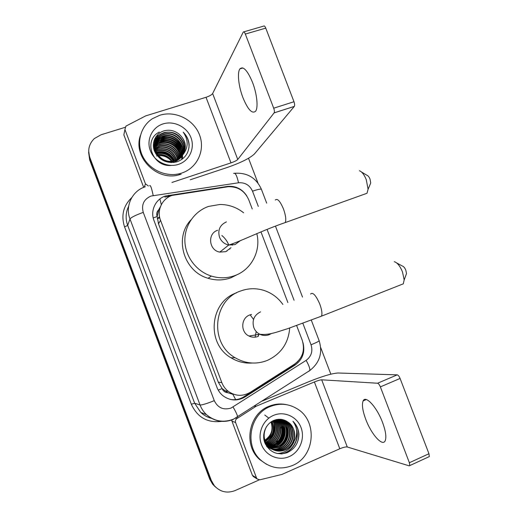 <?xml version="1.0" encoding="UTF-8"?>
<svg xmlns="http://www.w3.org/2000/svg" width="518" height="518" viewBox="0 0 518 518"><rect width="100%" height="100%" fill="white"/><g stroke="black" fill="none" stroke-linecap="round" stroke-linejoin="round"><path stroke-width="0.78" d="M252.234 208.942L248.705 199.683C244.625 190.734 237.756 186.415 228.088 186.739L172.131 195.416C162.147 198.524 156.546 210.399 160.522 220.299L221.814 382.582C223.18 386.137 225.343 389.063 228.302 391.362C235.437 396.283 242.767 396.6 250.272 392.314L294.6 364.089C302.674 358.042 305.206 350.071 302.208 340.19L296.646 325.582M227.894 392.735L222.112 388.584C223.226 391.161 225.149 392.54 227.894 392.735L232.893 394.334L235.671 399.643M160.489 206.552L158.754 209.706C156.824 211.622 156.287 213.902 157.142 216.537L153.205 217.948M157.142 216.537L158.754 209.706M157.265 216.861L158.508 223.808L218.292 382.154L221.989 388.26M287.885 302.583L260.968 231.896M215.876 487.354L213.474 484.932L210.522 479.804L89.763 158.748L88.695 150.991L89.763 158.748L210.522 479.804L213.474 484.932L215.876 487.354M258.534 335.645L258.106 334.511M215.022 486.603L212.639 484.194L209.706 479.098L89.685 160.004L88.623 152.292M246.853 195.998C242.294 189.038 235.949 185.826 227.816 186.37L165.423 196.011C155.588 199.067 150.065 210.742 153.969 220.48L216.99 387.438C218.285 390.805 220.312 393.609 223.077 395.843C230.154 400.887 237.464 401.269 245.008 396.976L295.13 365.035C302.68 359.466 305.296 352.02 302.978 342.683M259.291 479.875L235.114 490.565C227.046 493.609 220.118 491.977 214.316 485.677L211.35 480.516L89.834 157.485C87.464 150.168 88.96 143.862 94.334 138.565L101.049 134.777L124.929 127.396M248.523 158.268L257.983 183.074M320.674 347.5L330.84 374.171M297.869 361.447L293.751 365.035L243.926 396.769C239.666 399.404 235.088 400.278 230.193 399.384M164.86 197.093L170.83 195.901M252.512 82.356C247.462 70.37 243.266 65.877 239.918 68.875C237.024 72.565 238.604 86.558 242.974 97.753C247.941 109.712 252.156 114.193 255.627 111.189C258.385 107.66 256.986 93.81 252.512 82.356M144.237 187.147L145.467 183.871L124.935 129.5L123.854 134.855L124.456 131.857M143.68 187.367L123.854 134.855M190.242 179.785L227.577 167.359C240.967 162.665 249.922 158.191 254.435 153.95L294.308 106.423L274.119 112.879L237.756 159.479C236.681 160.535 234.427 161.661 230.983 162.872L171.957 182.459M243.842 31.838L263.656 26.107C264.271 25.583 264.97 26.256 265.76 28.127L245.331 34.059C244.541 32.174 243.861 31.481 243.298 31.993L212.639 93.525C211.674 94.878 209.473 96.128 206.022 97.293L145.739 115.864L125.9 126.133L124.935 129.5M274.119 112.879L274.151 112.84C274.592 111.882 274.443 110.334 273.698 108.191L293.984 101.735L265.76 28.127M293.984 101.735C294.716 103.865 294.839 105.413 294.341 106.384L294.308 106.423M273.698 108.191L245.331 34.059M145.467 183.871L148.362 185.968M181.753 173.057L179.604 173.679C165.553 177.26 149.223 169.639 142.696 156.274C136.072 142.955 140.469 126.36 152.486 118.661L159.842 115.229C175.375 110.34 193.842 119.613 199.54 134.939C205.465 150.194 197.28 168.033 181.753 173.057M181.112 174.236L178.975 174.857C156.87 181.423 132.802 157.207 140.339 135.703M189.141 144.93C188.811 140.009 186.836 135.755 183.223 132.168C188.662 140.203 188.455 147.844 182.608 155.102C187.212 147.313 185.949 140.255 178.82 133.929C174.436 130.581 169.658 129.513 164.491 130.73C155.808 132.938 151.101 142.813 154.519 151.211C159.285 160.308 166.692 163.876 176.729 161.901C184.693 159.013 188.83 153.354 189.141 144.93M163.125 123.893C173.99 120.429 186.972 126.91 190.974 137.678C195.131 148.394 189.342 160.891 178.464 164.368C167.644 168.007 154.377 161.59 150.33 150.641C146.121 139.75 152.195 127.188 163.125 123.893M173.595 162.529L174.689 162.192M183.366 153.976C188.597 142.897 175.777 128.865 164.076 132.971L161.577 133.981C145.713 141.401 158.631 167.146 175.252 160.703L175.434 160.638C178.483 159.557 180.97 157.621 182.88 154.83M171.024 162.626L174.87 161.804C183.094 157.893 186.033 151.476 183.689 142.56C179.604 134.22 173.116 130.879 164.245 132.53L161.733 133.54C145.843 140.967 158.786 166.764 175.44 160.308C171.762 152.396 165.747 149.255 157.381 150.893L155.627 151.567M182.886 154.72C187.218 143.764 174.663 130.789 163.423 134.725L160.936 135.729C158.158 137.205 156.112 139.368 154.804 142.217M183.009 154.532C187.561 143.544 174.942 130.309 163.584 134.285L161.098 135.295C158.236 136.817 156.158 139.051 154.863 141.997M182.362 155.432C185.832 144.626 173.562 132.699 162.775 136.448L160.315 137.451L154.61 143.097M182.498 155.251C186.182 144.412 173.834 132.219 162.937 136.02L160.47 137.024C157.919 138.364 155.983 140.32 154.649 142.877M181.792 156.112C184.447 145.474 172.481 134.589 162.14 138.151L159.693 139.141L154.474 143.985M181.935 155.944C184.796 145.26 172.747 134.117 162.302 137.73L159.848 138.72L154.5 143.758M181.177 156.766C183.048 146.309 171.413 136.467 161.519 139.828L159.084 140.812L154.39 144.878M181.332 156.604C183.398 146.095 171.678 136.001 161.674 139.407L159.24 140.397L154.403 144.658M180.517 157.381C181.637 147.17 170.37 138.306 160.904 141.479L158.489 142.456L154.37 145.791M180.685 157.232C181.993 146.95 170.629 137.853 161.053 141.064L158.637 142.049L154.37 145.564M179.811 157.964C180.232 148.077 169.354 140.113 160.295 143.104L157.899 144.082L154.409 146.711M179.992 157.822C180.581 147.844 169.606 139.666 160.444 142.703L158.042 143.68L154.39 146.477M179.06 158.514C178.814 149.009 168.35 141.887 159.693 144.71L157.317 145.681L154.506 147.649M179.254 158.378C179.17 148.77 168.603 141.446 159.842 144.308L157.459 145.28L154.474 147.41M178.25 159.026C177.402 149.974 167.366 143.628 159.104 146.29L154.668 148.595M178.457 158.897C177.758 149.728 167.612 143.195 159.253 145.895L154.623 148.355M177.383 159.499C175.978 150.958 166.382 145.331 158.521 147.844L154.908 149.566M177.609 159.382C176.334 150.712 166.628 144.911 158.67 147.455L154.843 149.32M176.45 159.926C173.057 151.243 166.887 147.727 157.951 149.378L155.219 150.557M176.69 159.822C173.375 150.958 167.178 147.352 158.094 148.996L155.135 150.304M175.699 160.217C172.093 152.104 166.032 148.873 157.524 150.518L155.517 151.314M174.326 160.638C170.428 153.529 164.594 150.777 156.824 152.389L156.138 152.622M174.618 160.561C170.765 153.244 164.886 150.395 156.967 152.02L155.996 152.357M173.096 160.904C169.218 154.837 163.779 152.441 156.779 153.716M156.436 153.814L155.912 153.976M173.42 160.845C169.457 154.442 163.856 151.975 156.604 153.438M171.685 161.079C168.195 156.384 163.507 154.319 157.608 154.882M157.207 154.953L156.65 155.07M172.06 161.046C168.46 156.002 163.565 153.846 157.381 154.584M156.993 154.662L156.449 154.785M154.714 142.424L153.645 148.187M154.772 142.21L153.95 149.495M154.506 143.298L153.425 146.562M154.131 144.108L153.406 146.354M154.552 143.078L154.273 143.687M154.351 144.179L154.027 144.768M154.383 143.959L154.066 144.548M153.969 144.749L153.697 145.351M153.613 145.558L153.393 146.141M154.241 146.885L153.781 147.423M154.234 146.659L153.781 147.196M154.325 147.818L153.82 148.329M154.474 148.757L153.911 149.249M154.688 149.715L154.137 150.129M154.629 149.475L154.066 149.909M154.979 150.693L154.448 151.029M154.901 150.447L154.364 150.803M155.355 151.696L154.843 151.968M155.251 151.444L154.733 151.729M155.834 152.732L155.322 152.946M155.704 152.473L155.193 152.7M156.274 153.542L155.756 153.716M156.637 156.002C162.445 154.876 167.372 156.578 171.413 161.098M183.799 153.198C186.7 145.83 185.036 139.407 178.82 133.929M175.44 160.308L175.621 160.25C178.399 159.272 180.73 157.556 182.608 155.102M174.249 160.463C169.923 154.293 163.986 151.644 156.436 152.512M181.947 159.35L181.76 157.245M181.753 157.2L181.701 156.87M181.663 156.669L181.449 155.672M181.313 155.147L180.361 152.532M179.616 151.062C174.844 143.654 168.13 140.631 159.473 141.997M158.573 142.23L155.232 143.615M182.705 158.78L182.511 155.75M182.42 155.199L182.213 154.215M182.077 153.697L181.151 151.101M180.419 149.637C175.583 142.042 168.758 138.966 159.939 140.404M159.162 140.618L155.795 142.01M181.235 148.193C176.334 140.41 169.392 137.276 160.412 138.798M159.758 138.973L156.371 140.372L153.639 142.249M182.058 146.724C177.098 138.753 170.04 135.567 160.897 137.16M160.366 137.309L159.466 137.6M156.954 138.714L154.001 140.786M157.543 137.037L154.629 139.064M155.64 137.16L158.068 135.541L155.853 136.836M174.19 160.677C169.813 154.429 163.817 151.78 156.196 152.726M181.85 159.421L181.669 157.44M181.591 156.96L181.404 156.073M181.294 155.607L180.523 153.302M179.94 152.033C175 143.784 167.884 140.572 158.592 142.405M158.495 142.431L155.16 143.816M180.737 150.602C176.968 142.295 165.948 137.95 157.841 141.233M181.54 149.158C177.447 139.873 164.549 135.684 156.3 140.579L153.606 142.424M182.349 147.682C178.574 139.044 167.165 134.538 158.858 138.002M157.472 137.244L154.526 139.297M158.728 133.663L158.314 134.02M159.291 132.058C142.864 140.074 152.279 167.366 171.251 165.417M188.966 147.721C189.387 141.783 187.471 136.597 183.223 132.168M361.46 171.97L367.191 175.421C368.24 175.829 369.179 177.039 370.007 179.066L370.746 182.99L369.897 184.997M364.504 194.172L366.99 193.279L368.091 189.251L366.252 179.636C364.219 174.67 361.94 171.698 359.414 170.733M217.664 230.27C207.161 233.378 208.819 250.459 219.82 252.091L225.77 251.657L230.957 247.695M226.897 250.796L226.968 251.139M256.805 233.599C261.208 250.764 251.463 269.729 234.855 275.589C227.195 278.341 219.373 278.509 211.396 276.088C196.555 271.451 185.431 256.922 184.887 241.388C184.298 225.848 194.295 211.299 208.605 206.41L219.904 204.474C228.716 204.506 236.622 207.278 243.628 212.801M237.885 274.3L230.989 277.777C223.511 280.471 215.876 280.639 208.087 278.283C183.637 271.594 173.795 237.574 191.038 219.82M232.258 245.228L232.64 243.965M221.859 235.496C225 238.099 227.311 241.291 228.807 245.072M229.856 248.536L229.94 248.938M229.785 249.1L229.655 248.692M396.743 262.995L402.46 266.071C403.716 266.485 404.836 267.871 405.821 270.234L406.513 273.536L405.808 275.472M400.77 284.829L403.282 283.838L404.182 279.94L402.473 271.853C400.038 266.038 397.319 262.652 394.302 261.687M251.586 314.445L249.793 314.963C240.857 317.922 240.294 332.161 249.003 336.04C251.949 337.445 254.927 337.587 257.951 336.46M289.717 327.998C288.416 343.35 280.873 354.195 267.081 360.528C256.067 364.659 245.383 363.714 235.03 357.679C209.13 343.162 213.138 299.805 240.689 290.974C248.232 288.228 255.847 288.002 263.539 290.287C271.516 292.832 277.972 297.559 282.893 304.474M252.059 363.034C244.6 363.513 237.62 361.791 231.119 357.854C205.892 343.725 209.738 301.541 236.577 292.825M258.832 334.388L258.352 336.292M250.162 314.827L253.535 319.451M256.209 331.533L255.102 337.16M382.543 422.442C376.8 406.954 365.54 394.865 363.131 400.919C361.693 404.513 362.561 410.632 365.74 419.269C371.173 434.084 382.543 447.047 385.191 440.747C386.596 437.211 385.716 431.105 382.543 422.442M254.144 477.065L252.389 475.31L256.507 477.913L235.58 422.5L231.954 421.179L231.747 420.04M252.389 475.31L231.954 421.179M262.367 401.01L309.091 381.585C322.338 376.256 331.98 373.394 338.014 373.005L397.228 374.857C398.219 375.097 399.171 376.295 400.084 378.444L380.361 386.888C379.441 384.719 378.516 383.501 377.577 383.236L321.684 379.811C320.228 379.882 317.793 380.6 314.381 381.967L256.203 406.209L236.862 418.596C235.535 419.593 235.107 420.901 235.58 422.5M256.507 477.913L257.213 479.014L259.978 479.791L282.012 474.397L339.808 448.763C343.207 447.345 345.694 446.756 347.274 446.989L409.181 465.837L409.79 465.585L409.382 462.729L428.956 453.736L400.084 378.444M428.956 453.736L429.318 456.591L428.703 456.87M409.382 462.729L380.361 386.888M292.553 465.455C281.047 470.001 270.513 468.272 260.962 460.256C243.972 445.849 249.657 414.154 270.228 406.533C279.61 402.9 288.565 403.639 297.092 408.76C317.812 420.655 315.164 456.5 292.553 465.455M266.602 464.329L259.809 459.66C242.929 445.338 248.582 413.85 269.036 406.274C274.682 403.969 280.445 403.418 286.325 404.636M288.176 422.222C283.864 419.146 279.208 418.499 274.197 420.279C265.799 423.446 261.389 434.337 264.912 443C269.761 452.285 277.104 455.542 286.94 452.751C294.723 449.164 298.718 442.974 298.925 434.201C298.523 429.053 296.529 424.747 292.942 421.283C298.232 428.872 297.992 436.493 292.21 444.14C296.587 435.599 295.254 428.302 288.209 422.241L288.209 422.241C297.798 428.36 295.959 445.655 284.79 449.812C279.267 451.884 274.158 451.126 269.47 447.539C265.676 444.243 263.759 439.97 263.72 434.719M273.569 415.358C284.142 410.813 296.937 416.537 301.016 427.518C305.251 438.429 299.786 452.039 289.199 456.604C278.684 461.331 265.611 455.691 261.48 444.535C257.193 433.443 262.943 419.735 273.569 415.358M265.443 444.204L267.994 446.904C272.649 450.466 277.719 451.217 283.204 449.164C294.289 445.04 296.121 427.874 286.596 421.801L279.344 419.282M264.938 443.065L268.356 447.06C273.025 450.628 278.101 451.385 283.599 449.326C294.703 445.189 296.536 427.998 286.998 421.911C283.812 419.722 280.277 418.958 276.385 419.619M266.718 446.425C271.322 449.838 276.295 450.537 281.637 448.523C292.644 444.431 294.464 427.402 285.01 421.374L281.585 419.612M281.397 419.541L280.814 419.366M266.492 446.082L266.899 446.432C271.529 449.974 276.573 450.725 282.025 448.679C293.052 444.58 294.871 427.518 285.405 421.477L281.786 419.651M271.128 448.659C274.294 449.333 277.279 449.074 280.096 447.889C291.025 443.829 292.832 426.929 283.443 420.946L280.795 419.483M267.139 447.015C271.484 449.501 275.932 449.844 280.478 448.044C291.427 443.978 293.24 427.046 283.832 421.05L280.996 419.509M280.801 419.438L280.471 419.315M270.461 448.193L278.58 447.267C289.433 443.24 291.226 426.463 281.902 420.525L280.005 419.405M270.629 448.31L278.956 447.422C289.827 443.389 291.628 426.579 282.284 420.629L280.199 419.418M269.826 447.688L277.085 446.652C287.859 442.657 289.646 426.01 280.387 420.111L279.208 419.366M269.982 447.817L277.454 446.807C288.248 442.806 290.041 426.12 280.762 420.215L279.403 419.373M269.205 447.144L275.608 446.05C286.312 442.087 288.086 425.563 278.891 419.703L278.406 419.379M269.36 447.287L275.977 446.199C286.694 442.23 288.474 425.673 279.267 419.807L278.606 419.373M268.615 446.568L274.158 445.454C284.68 441.55 286.564 425.369 277.603 419.438M268.764 446.717L274.521 445.603C285.153 441.666 286.933 425.252 277.803 419.418M268.046 445.953L272.727 444.871C282.802 441.09 285.088 425.848 276.8 419.541M268.188 446.108L273.083 445.014C283.268 441.206 285.457 425.725 277 419.515M267.502 445.292L271.315 444.289C280.937 440.637 283.599 426.34 275.997 419.709M267.638 445.461L271.665 444.431C281.404 440.747 283.974 426.217 276.198 419.658M266.99 444.586L269.93 443.719C279.111 440.183 282.09 426.826 275.194 419.93M267.113 444.768L270.273 443.861C279.565 440.3 282.465 426.702 275.395 419.871M266.498 443.842L268.557 443.162C277.318 439.75 280.549 427.285 274.378 420.208M266.615 444.03L268.9 443.298C277.758 439.853 280.937 427.175 274.585 420.13M266.032 443.039L267.21 442.605C275.55 439.322 278.988 427.732 273.549 420.545M266.148 443.24L267.541 442.741C275.984 439.426 279.377 427.622 273.757 420.454M265.598 442.171L265.876 442.061C273.802 438.914 277.402 428.159 272.708 420.953M265.708 442.391L266.207 442.197C274.236 439.011 277.803 428.056 272.921 420.843M264.42 441.582L264.944 441.355M265.203 441.239C272.895 436.434 275.11 429.83 271.84 421.432M264.491 441.815L265.041 441.589M265.3 441.478C273.271 436.642 275.524 429.914 272.06 421.302M264.154 440.585L264.575 440.365M264.84 440.216C271.426 435.599 273.465 429.526 270.953 422.002M264.219 440.844L264.666 440.617M264.931 440.481C271.795 435.806 273.88 429.597 271.179 421.846M266.433 426.702C262.496 434.537 263.63 441.537 269.839 447.701C274.54 451.295 279.662 452.052 285.191 449.98C287.995 448.795 290.333 446.853 292.21 444.14M264.763 415.009L268.434 417.845M271.581 432.588C270.428 436.214 268.298 439.089 265.19 441.206M281.345 426.502L281.345 428.049M277.499 440.967L276.353 442.683M275.628 443.641L273.931 445.545M273.491 445.992L273.044 446.412M269.535 439.827C273.446 435.528 275.077 430.633 274.423 425.136M276.942 443.913C281.947 438.992 283.87 433.197 282.705 426.528M278.244 444.612C283.437 439.588 285.412 433.65 284.149 426.787M280.911 446.037C286.486 440.818 288.552 434.583 287.101 427.337M277.091 453.515C284.783 453.133 290.423 449.255 293.997 441.893M281.727 453.897C292.21 452.279 299.916 439.665 296.51 429.286M268.376 440.708C273.336 435.936 275.22 430.29 274.028 423.769M275.829 444.625C281.837 439.342 283.974 432.912 282.252 425.33M277.136 445.305C283.32 439.937 285.509 433.372 283.689 425.608M279.817 446.678C286.363 441.148 288.636 434.324 286.622 426.197M280.847 453.923C290.986 452.803 299.035 441.148 296.71 430.976M297.215 442.825C300.136 434.699 298.711 427.518 292.942 421.283M161.325 204.675L159.894 198.964M222.112 388.584L218.233 390.112M158.508 223.808L160.522 220.299M218.292 382.154L221.814 382.582M157.355 218.92L159.589 216.984M159.194 222.604L158.23 223.025M159.732 217.677L157.653 218.356M209.706 479.098L211.35 480.516M89.685 160.004L89.834 157.485M258.314 206.417L252.506 191.174C249.695 185.107 245.033 182.31 238.513 182.789L150.978 196.05C143.797 199.275 141.226 204.727 143.266 212.393L214.284 400.667C217.864 407.873 223.452 410.334 231.047 408.048L306.112 360.379C311.35 356.442 312.995 351.249 311.033 344.787L302.862 323.329M233.158 419.496C223.336 423.141 214.439 421.522 206.475 414.653C203.619 411.94 201.489 408.721 200.065 404.998L129.992 218.984C124.844 206.138 132.245 190.76 145.286 186.778M221.659 421.374C207.517 423.115 197.403 417.411 191.323 404.247L124.573 226.923L127.687 225.388L129.992 218.984C131.255 217.295 135.677 215.099 143.266 212.393M237.127 417.411L237.613 416.925C237.438 415.216 235.923 411.907 233.061 406.999M124.573 226.923C120.921 215.546 123.31 205.782 131.74 197.623M128.652 206.248C125.667 212.419 125.343 218.797 127.687 225.388L194.651 403.224L200.783 412.457C203.911 415.371 207.537 417.327 211.655 418.324M214.284 400.667C206.753 403.651 202.014 405.095 200.065 404.998L194.651 403.224L191.323 404.247M294.069 300.246L267.094 229.448M308.903 371.27L309.803 370.519C310.088 368.563 308.857 365.184 306.112 360.379M311.033 344.787C316.084 342.722 318.79 341.375 319.159 340.747L319.12 340.65M252.506 191.174C257.653 189.452 260.619 188.817 261.402 189.284L261.46 189.426M238.513 182.789C236.894 175.537 235.276 172.423 233.65 173.446M153.179 195.526C151.664 188.066 150.479 184.796 149.631 185.722M168.11 196.309L168.693 195.221M226.845 186.907L227.227 186.448M293.751 365.035L295.13 365.035M243.926 396.769L245.008 396.976M237.756 159.479L212.639 93.525M230.983 162.872L206.022 97.293M226.392 221.892C219.872 224.954 217.586 230.063 219.515 237.218C221.27 241.407 224.333 244.017 228.703 245.053L235.017 244.6L240.307 240.682M275.278 200.058C277.337 198.057 280.057 201.01 283.45 208.903C285.716 215.281 286.312 219.839 285.243 222.572L283.372 223.252M260.554 311.849C254.098 315.125 251.845 320.37 253.801 327.59C254.979 330.568 256.967 332.783 259.751 334.233C262.872 335.729 266.032 335.884 269.231 334.686L271.51 333.482M310.586 294.023C312.859 291.925 315.935 295.299 319.813 304.144C321.84 309.758 322.403 313.753 321.51 316.142L319.625 316.899M347.274 446.989L321.684 379.811M339.808 448.763L314.381 381.967M254.785 405.885L256.203 406.209M377.577 383.236L397.228 374.857M255.724 406.462L254.377 406.144M235.554 418.155L236.862 418.596M224.631 390.714L228.302 391.362M158.281 223.18L159.078 222.811M159.55 216.783L157.336 218.667L159.758 217.78M212.639 484.194L214.316 485.677M211.474 418.317C207.414 417.288 203.852 415.339 200.783 412.457L206.475 414.653C214.685 421.503 223.776 422.966 233.747 419.043L309.803 370.519C319.684 362.762 322.798 352.842 319.159 340.747L311.305 320.156M302.506 297.067L275.485 226.204M266.692 203.153L261.402 189.284C256.209 177.849 247.332 172.507 234.758 173.271M227.441 186.817L227.816 186.37M242.929 67.968L239.918 68.875M274.151 112.84L294.341 106.384M179.604 173.679L178.975 174.857M161.733 133.54L161.577 133.981M161.098 135.295L160.936 135.729M160.47 137.024L160.315 137.451M159.848 138.72L159.693 139.141M159.24 140.397L159.084 140.812M158.637 142.049L158.489 142.456M158.042 143.68L157.899 144.082M157.459 145.28L157.317 145.681M156.883 146.859L156.74 147.254M156.319 148.42L156.177 148.808M155.756 149.955L155.62 150.337M155.206 151.47L155.07 151.845M175.621 160.25L175.434 160.638M370.746 182.99L368.091 189.251M219.82 252.091L228.703 245.053C239.944 241.679 261.532 230.685 285.243 222.572L366.99 193.279M211.396 276.088L208.087 278.283M406.513 273.536L404.182 279.94M249.003 336.04L259.751 334.233C269.276 335.392 277.519 331.747 287.717 328.671L321.51 316.142L403.282 283.838M235.03 357.679L231.119 357.854M366.297 399.553L363.131 400.919M409.79 465.585L429.318 456.591M257.213 479.014L253.082 476.392M260.962 460.256L259.809 459.66M286.998 421.911L286.596 421.801M285.405 421.477L285.01 421.374M283.832 421.05L283.443 420.946M282.284 420.629L281.902 420.525M280.762 420.215L280.387 420.111M279.267 419.807L278.891 419.703M269.839 447.694L269.464 447.539M268.356 447.06L267.987 446.904"/></g></svg>
